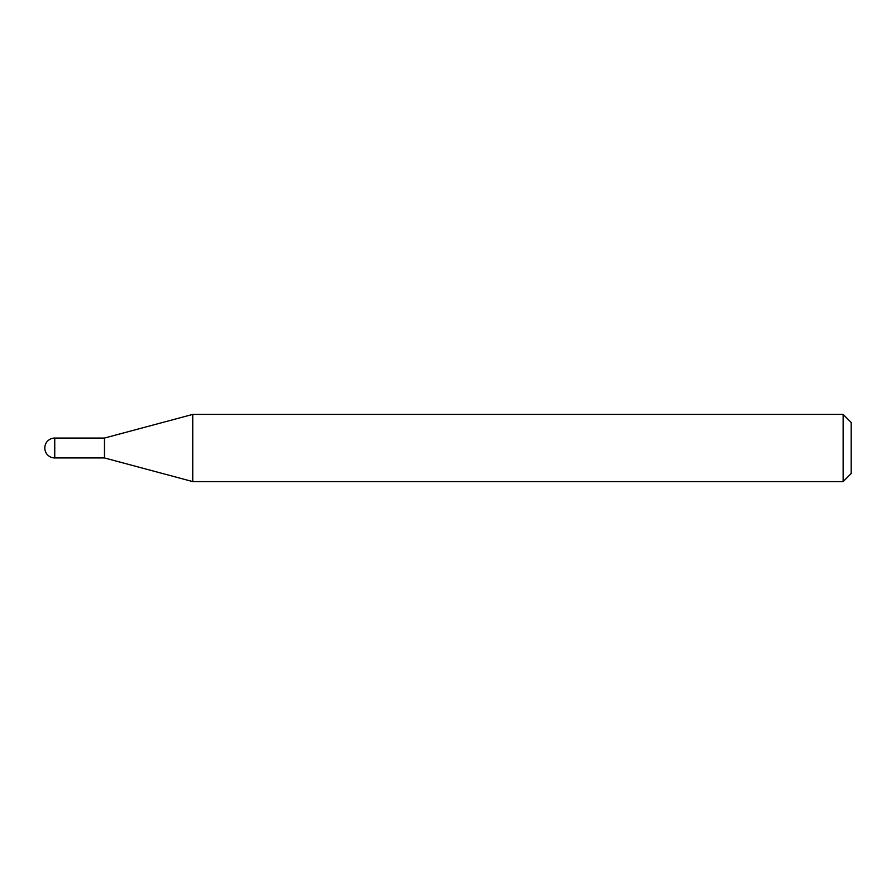 <?xml version="1.0" encoding="UTF-8"?>
<svg xmlns="http://www.w3.org/2000/svg" width="896" height="896" viewBox="0 0 896 896"><rect width="100%" height="100%" fill="white"/><g stroke="black" fill="none" stroke-linecap="round" stroke-linejoin="round"><path stroke-width="0.67" stroke-dasharray="4.48 3.36" d="M104.474 457.946L104.474 438.054M192.752 481.6L192.752 414.4M843.136 481.6L843.136 414.4M851.2 473.536L851.2 422.464M104.474 457.677L104.474 438.323M54.746 457.946L54.746 438.054"/><path stroke-width="1.34" d="M54.746 438.054L54.746 457.946A9.946 9.946 0 0 1 44.8 448A9.946 9.946 0 0 1 54.746 438.054L104.474 438.054L104.474 457.946L192.752 481.6L843.136 481.6L843.136 414.4L851.2 422.464L851.2 473.536L843.136 481.6M54.746 457.946L104.474 457.946L104.474 438.054L192.752 414.4L192.752 481.6M192.752 414.4L843.136 414.4"/></g></svg>
